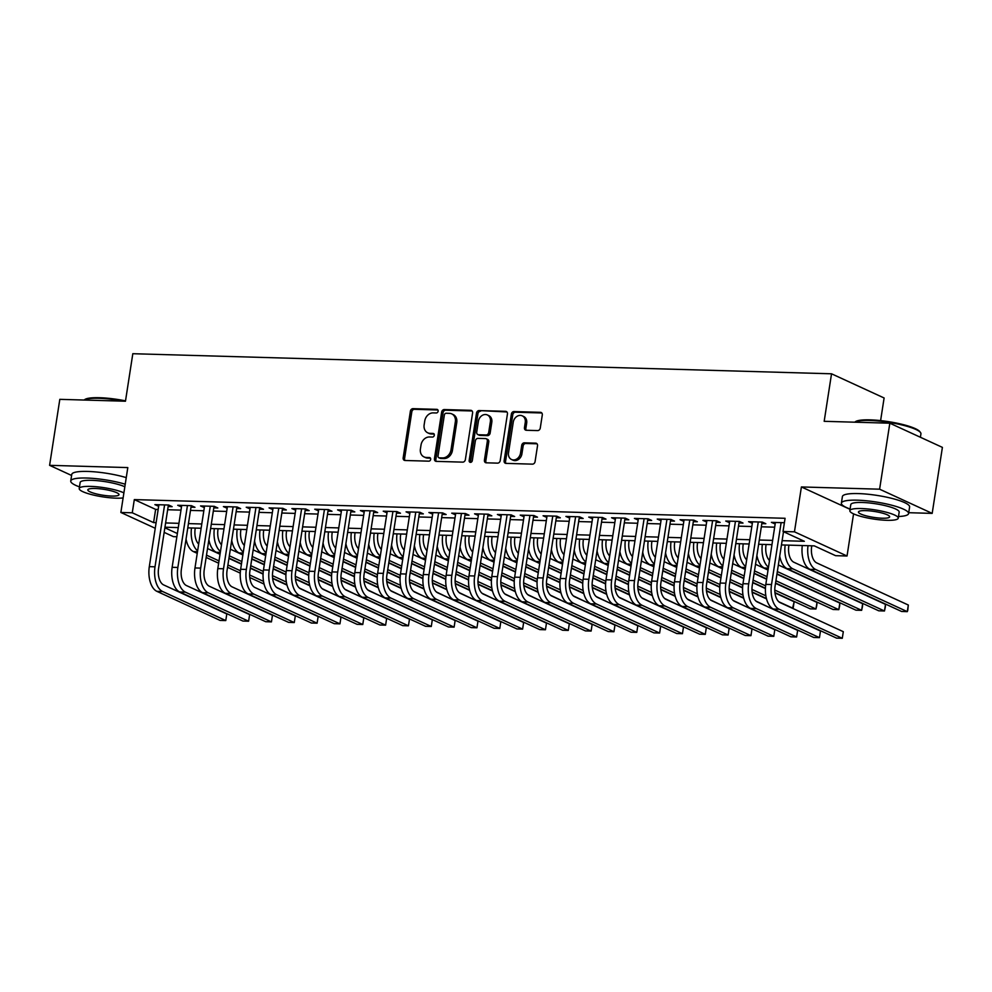 <?xml version="1.0" encoding="UTF-8"?>
<svg xmlns="http://www.w3.org/2000/svg" width="992" height="992" viewBox="0 0 992 992"><rect width="100%" height="100%" fill="white"/><g stroke="black" fill="none" stroke-linecap="round" stroke-linejoin="round"><path stroke-width="1.49" d="M438.129 411.196A1.872 1.525 -65.3 0 0 436.852 409.349L413.032 408.654A2.666 2.182 -65.3 0 0 410.39 411.184L403.174 457.82A2.666 2.182 -65.3 0 0 405.009 460.486L428.829 461.168A1.872 1.525 -65.3 0 0 429.387 457.535L426.3 457.448A8.544 6.994 -65.3 0 1 424.018 456.915A8.544 6.994 -65.3 0 1 420.41 448.954L421.017 445.061A8.544 6.994 -65.3 0 1 429.474 436.976L432.549 437.063A1.872 1.525 -65.3 0 0 433.12 433.442L430.032 433.355A8.544 6.994 -65.3 0 1 427.75 432.822A8.544 6.994 -65.3 0 1 424.142 424.849L424.75 420.968A8.544 6.994 -65.3 0 1 433.206 412.883L436.282 412.97A1.872 1.525 -65.3 0 0 438.129 411.196M537.627 430.59A2.666 2.182 -65.3 0 0 540.268 428.06L542.289 414.978A2.666 2.182 -65.3 0 0 540.454 412.325L514.005 411.556A2.666 2.182 -65.3 0 0 511.364 414.086L504.134 460.722A2.666 2.182 -65.3 0 0 505.982 463.388L532.431 464.144A2.666 2.182 -65.3 0 0 535.072 461.615L537.515 445.805A2.666 2.182 -65.3 0 0 535.68 443.151L524.359 442.829A2.666 2.182 -65.3 0 0 521.718 445.358L520.502 453.195A7.142 5.84 -65.3 0 1 511.525 459.507A7.142 5.84 -65.3 0 1 508.512 452.848L513.261 422.146A7.142 5.84 -65.3 0 1 522.238 415.834A7.142 5.84 -65.3 0 1 525.252 422.493L524.458 427.602A2.666 2.182 -65.3 0 0 526.306 430.268L537.627 430.59M889.824 423.2L942.4 447.38L932.182 513.385L879.606 489.192L889.824 423.2L824.178 421.315L831.532 373.798L132.816 353.71L125.463 401.227L59.818 399.342L49.6 465.335L127.807 467.592L120.863 512.467L132.271 512.79L134.317 499.596L785.081 518.295L783.035 531.489L794.456 531.824L847.032 556.004L835.611 555.681L814.296 545.873L781.46 544.93M879.606 489.192L801.4 486.948L794.456 531.824M472.589 412.97A2.666 2.182 -65.3 0 0 470.741 410.316L444.304 409.56A2.666 2.182 -65.3 0 0 441.651 412.089L434.434 458.726A2.666 2.182 -65.3 0 0 436.282 461.379L462.718 462.136A2.666 2.182 -65.3 0 0 465.36 459.618L472.589 412.97M479.148 410.564L505.598 411.32A2.666 2.182 -65.3 0 1 507.433 413.974L500.216 460.61A2.666 2.182 -65.3 0 1 497.575 463.14L486.254 462.818A2.666 2.182 -65.3 0 1 484.418 460.164L487.345 441.242A2.666 2.182 -65.3 0 0 485.51 438.588L477.995 438.377A2.666 2.182 -65.3 0 0 475.354 440.907L472.304 460.598A1.872 1.525 -65.3 0 1 469.166 460.499L476.507 413.081A2.666 2.182 -65.3 0 1 479.148 410.564L506.949 411.965M49.6 465.335L71.598 475.466M168.156 506.54L172.149 506.652L168.59 505.015L154.901 504.63L158.658 506.267M190.985 507.197L194.978 507.309L191.431 505.672L177.729 505.288L181.486 506.924M213.826 507.854L217.818 507.966L214.26 506.329L200.558 505.945L204.327 507.582M236.654 508.512L240.647 508.623L237.1 506.986L223.398 506.59L227.156 508.239M259.482 509.169L263.488 509.28L259.929 507.644L246.227 507.247L249.996 508.896M282.323 509.826L286.316 509.938L282.77 508.301L269.068 507.904L272.825 509.553M305.152 510.483L309.157 510.595L305.598 508.958L291.896 508.561L295.653 510.21M327.992 511.128L331.985 511.252L328.426 509.615L314.737 509.218L318.494 510.855M350.821 511.785L354.814 511.909L351.267 510.272L337.565 509.876L341.322 511.512M373.662 512.442L377.654 512.566L374.096 510.93L360.394 510.533L364.163 512.17M396.49 513.1L400.483 513.211L396.936 511.587L383.234 511.19L386.992 512.827M419.318 513.757L423.324 513.868L419.765 512.244L406.063 511.847L409.832 513.484M442.159 514.414L446.152 514.526L442.606 512.901L428.904 512.504L432.661 514.141M464.988 515.071L468.993 515.183L465.434 513.546L451.732 513.162L455.489 514.798M487.828 515.728L491.821 515.84L488.262 514.203L474.573 513.819L478.33 515.456M510.657 516.386L514.65 516.497L511.103 514.86L497.401 514.476L501.158 516.113M533.498 517.043L537.49 517.154L533.932 515.518L520.23 515.121L523.999 516.77M556.326 517.7L560.319 517.812L556.772 516.175L543.07 515.778L546.828 517.427M579.154 518.357L583.16 518.469L579.601 516.832L565.899 516.435L569.656 518.084M601.995 519.014L605.988 519.126L602.442 517.489L588.74 517.092L592.497 518.742M624.824 519.659L628.816 519.783L625.27 518.146L611.568 517.75L615.325 519.386M647.664 520.316L651.657 520.44L648.098 518.804L634.409 518.407L638.166 520.044M670.493 520.974L674.486 521.098L670.939 519.461L657.237 519.064L660.994 520.701M693.334 521.631L697.326 521.742L693.768 520.118L680.066 519.721L683.835 521.358M716.162 522.288L720.155 522.4L716.608 520.775L702.906 520.378L706.664 522.015M738.99 522.945L742.996 523.057L739.437 521.432L725.735 521.036L729.492 522.672M761.831 523.602L765.824 523.714L762.278 522.077L748.576 521.693L752.333 523.33M134.317 499.596L155.632 509.392L158.162 509.466M167.66 509.739L180.99 510.124M190.489 510.396L203.831 510.781M213.33 511.054L226.66 511.438M236.158 511.711L249.5 512.095M258.986 512.368L272.329 512.752M281.827 513.025L295.157 513.41M304.656 513.682L317.998 514.067M327.496 514.34L340.826 514.724M350.325 514.997L363.667 515.381M373.166 515.654L386.496 516.038M395.994 516.311L409.336 516.683M418.822 516.956L432.165 517.34M441.663 517.613L454.993 517.998M464.492 518.27L477.834 518.655M487.332 518.928L500.662 519.312M510.161 519.585L523.503 519.969M533.002 520.242L546.332 520.626M555.83 520.899L569.16 521.284M578.658 521.556L592.001 521.941M601.499 522.214L614.829 522.598M624.328 522.871L637.67 523.255M647.168 523.528L660.498 523.912M669.997 524.185L683.339 524.57M692.838 524.842L706.168 525.214M715.666 525.487L728.996 525.872M738.494 526.144L751.837 526.529M761.335 526.802L774.665 527.186M784.399 522.722L771.404 522.35L775.161 523.987M880.611 420.608L884.108 397.978L831.532 373.798M908.722 512.703L932.182 513.385M853.554 513.868L847.032 556.004M176.874 536.746L173.439 536.647L164.151 532.382M782.118 540.665L804.351 541.297L783.035 531.489M132.271 512.79L153.586 522.598L156.116 522.672M165.614 522.945L178.944 523.33M188.443 523.602L201.785 523.987M211.284 524.26L224.614 524.644M234.112 524.917L247.454 525.289M256.953 525.562L270.283 525.946M279.781 526.219L293.124 526.603M302.622 526.876L315.952 527.26M325.45 527.533L338.78 527.918M348.279 528.19L361.621 528.575M371.12 528.848L384.45 529.232M393.948 529.505L407.29 529.889M416.789 530.162L430.119 530.546M439.617 530.819L452.96 531.204M462.446 531.476L475.788 531.861M485.286 532.134L498.616 532.518M508.115 532.791L521.457 533.175M530.956 533.448L544.286 533.82M553.784 534.093L567.126 534.477M576.625 534.75L589.955 535.134M599.453 535.407L612.796 535.792M622.282 536.064L635.624 536.449M645.122 536.722L658.452 537.106M667.951 537.379L681.293 537.763M690.792 538.036L704.122 538.42M713.62 538.693L726.962 539.078M736.461 539.35L749.791 539.735M759.289 540.008L772.632 540.392M155.248 528.277L120.863 512.467M164.87 527.781L177.37 533.535M771.962 544.658L758.632 544.273M749.134 544L735.791 543.616M726.293 543.343L712.963 542.959M703.464 542.686L690.122 542.302M680.636 542.029L667.294 541.657M657.795 541.372L644.465 541M634.967 540.727L621.624 540.342M612.126 540.07L598.796 539.685M589.298 539.412L575.955 539.028M566.457 538.755L553.127 538.371M543.628 538.098L530.286 537.714M520.8 537.441L507.458 537.056M497.959 536.784L484.629 536.399M475.131 536.126L461.788 535.742M452.29 535.469L438.96 535.085M429.462 534.812L416.119 534.428M406.621 534.155L393.291 533.77M383.792 533.498L370.45 533.126M360.964 532.84L347.622 532.468M338.123 532.196L324.793 531.811M315.295 531.538L301.952 531.154M292.454 530.881L279.124 530.497M269.626 530.224L256.283 529.84M246.785 529.567L233.455 529.182M223.956 528.91L210.614 528.525M201.128 528.252L187.786 527.868M178.287 527.595L164.957 527.211M155.632 509.392L153.586 522.598M158.447 506.267L158.683 504.73M181.288 506.912L181.524 505.387M204.116 507.569L204.352 506.044M226.945 508.226L227.18 506.701M249.786 508.884L250.021 507.358M272.614 509.541L272.85 508.016M295.455 510.198L295.69 508.673M318.283 510.855L318.519 509.33M341.124 511.512L341.36 509.987M363.952 512.17L364.188 510.644M386.781 512.827L387.016 511.302M409.622 513.484L409.857 511.959M432.45 514.141L432.686 512.616M455.291 514.798L455.526 513.261M478.119 515.443L478.355 513.918M500.96 516.1L501.196 514.575M523.788 516.758L524.024 515.232M546.617 517.415L546.852 515.89M569.458 518.072L569.693 516.547M592.286 518.729L592.522 517.204M615.127 519.386L615.362 517.861M637.955 520.044L638.191 518.518M660.784 520.701L661.032 519.176M683.624 521.358L683.86 519.833M706.453 522.015L706.688 520.49M729.294 522.672L729.529 521.147M752.122 523.33L752.358 521.804M774.963 523.974L775.198 522.449M801.4 486.948L850.057 509.33M427.75 432.822L429.164 433.479A8.544 6.994 -65.3 0 0 431.458 434L430.032 433.355M434.198 434.087L431.458 434M424.018 456.915L425.432 457.572A8.544 6.994 -65.3 0 0 427.726 458.106L426.3 457.448M430.466 458.18L427.726 458.106M437.931 409.981L414.458 409.312A2.666 2.182 -65.3 0 0 411.816 411.841L404.587 458.478A2.666 2.182 -65.3 0 0 405.083 460.486M472.093 410.973L445.718 410.217A2.666 2.182 -65.3 0 0 443.077 412.734L435.86 459.383A2.666 2.182 -65.3 0 0 436.344 461.379M446.202 413.255A1.872 1.525 -65.3 0 0 444.354 415.028L438.018 455.96A1.872 1.525 -65.3 0 0 439.307 457.82L442.556 457.92A8.544 6.994 -65.3 0 0 451.013 449.835L455.34 421.848A8.544 6.994 -65.3 0 0 451.744 413.875A8.544 6.994 -65.3 0 0 449.45 413.354L446.202 413.255M438.799 457.709L440.225 458.366A1.872 1.525 -65.3 0 0 440.721 458.478L439.307 457.82M451.744 413.875L453.158 414.532A8.544 6.994 -65.3 0 1 456.766 422.505L452.426 450.48A8.544 6.994 -65.3 0 1 443.97 458.564L440.721 458.478M486.216 438.749L487.642 439.406A2.666 2.182 -65.3 0 1 488.771 441.899L485.832 460.809A2.666 2.182 -65.3 0 0 486.328 462.818M480.574 411.209A2.666 2.182 -65.3 0 0 477.933 413.738L470.592 461.156A1.872 1.525 -65.3 0 0 470.778 462.334M490.383 421.612A7.142 5.84 -65.3 0 0 487.37 414.954A7.142 5.84 -65.3 0 0 478.392 421.278L476.718 432.09A2.666 2.182 -65.3 0 0 478.553 434.744L486.068 434.967A2.666 2.182 -65.3 0 0 488.709 432.438L490.383 421.612L491.809 422.27A7.142 5.84 -65.3 0 0 488.796 415.611L487.37 414.954M477.846 434.583L479.26 435.24A2.666 2.182 -65.3 0 0 479.979 435.401L478.553 434.744M491.809 422.27L490.135 433.095A2.666 2.182 -65.3 0 1 487.481 435.612L479.979 435.401M522.238 415.834L523.664 416.479A7.142 5.84 -65.3 0 1 526.678 423.138L525.884 428.259A2.666 2.182 -65.3 0 0 526.368 430.268M511.525 459.507L512.938 460.164A7.142 5.84 -65.3 0 0 521.928 453.852L520.502 453.195M537.032 443.808L525.772 443.486A2.666 2.182 -65.3 0 0 523.131 446.016L521.928 453.852M541.793 412.97L515.418 412.213A2.666 2.182 -65.3 0 0 512.777 414.743L505.56 461.379A2.666 2.182 -65.3 0 0 506.044 463.388M195.263 528.079L195.164 528.724A13.603 7.39 91.6 0 0 198.673 544.1M207.526 548.539L220.026 554.292M228.929 558.397L241.44 564.15M250.344 568.242L263.078 574.095M272.639 578.497L286.998 585.106M264.07 584.09L249.761 577.505M240.25 573.128L227.552 567.288M218.649 563.196L206.138 557.442M197.234 553.35L193.502 551.626A20.398 11.073 -88.4 0 1 186.05 539.065M290.21 593.898L276.508 587.351M263.5 581.362L249.612 574.976M240.448 570.76L227.912 564.994M219.009 560.902L206.497 555.148M197.631 550.82A20.398 11.073 -88.4 0 1 191.481 527.98M291.078 593.154L290.792 593.923L290.929 593.005M156.897 591.344L162.614 591.505L225.779 620.57L220.063 620.409L156.897 591.344A20.398 11.073 -88.4 0 1 149.308 566.643L158.894 504.742M162.614 591.505A20.398 11.073 -88.4 0 1 155.012 566.804L164.598 504.903M168.392 505.015L158.571 568.441A13.603 7.39 91.6 0 0 163.63 584.908L226.796 613.974L225.779 620.57L226.796 613.974M123.777 401.177A34.001 6.436 -171.2 0 0 98.927 398.313A34.001 6.436 -171.2 0 0 84.072 400.036L84.816 399.516A33.182 6.274 8.8 0 1 99.473 397.718A33.182 6.274 8.8 0 1 125.525 400.867M125.228 484.22A34.001 6.436 -171.2 0 0 86.589 478.032A34.001 6.436 -171.2 0 0 70.742 481.008A34.001 6.436 -171.2 0 0 79.472 486.874M126.257 477.623A34.001 6.436 -171.2 0 0 87.606 471.436A34.001 6.436 -171.2 0 0 71.771 474.399L70.742 481.008M123.901 492.838A24.478 4.625 -171.2 0 0 90.619 486.39A24.478 4.625 -171.2 0 0 79.211 488.535L80.154 482.459A24.478 4.625 8.8 0 1 91.562 480.326A24.478 4.625 8.8 0 1 124.831 486.762M79.211 488.535A24.478 4.625 -171.2 0 0 91.351 494.537A24.478 4.625 -171.2 0 0 116.2 498.158A24.478 4.625 -171.2 0 0 123.107 497.934M111.65 496.062A15.773 2.988 -171.2 0 0 119.003 494.686A15.773 2.988 -171.2 0 0 111.178 490.817A15.773 2.988 -171.2 0 0 95.17 488.486A15.773 2.988 -171.2 0 0 87.817 489.862A15.773 2.988 -171.2 0 0 95.629 493.731A15.773 2.988 -171.2 0 0 111.65 496.062M855.451 421.662A33.182 6.274 8.8 0 1 870.108 419.864A33.182 6.274 8.8 0 1 919.82 431.632L920.489 432.512A34.001 6.436 -171.2 0 0 869.562 420.459A34.001 6.436 -171.2 0 0 854.707 422.195L855.451 421.662M898.492 516.51A34.001 6.436 -171.2 0 0 908.585 513.558A34.001 6.436 -171.2 0 0 891.734 505.213A34.001 6.436 -171.2 0 0 857.224 500.179A34.001 6.436 -171.2 0 0 841.377 503.155A34.001 6.436 -171.2 0 0 850.107 509.02M908.585 513.558L909.614 506.962A34.001 6.436 -171.2 0 0 892.763 498.616A34.001 6.436 -171.2 0 0 858.241 493.582A34.001 6.436 -171.2 0 0 842.406 496.546L841.377 503.155M849.846 510.682L850.789 504.606A24.478 4.625 8.8 0 1 862.197 502.473A24.478 4.625 8.8 0 1 887.046 506.094A24.478 4.625 8.8 0 1 899.174 512.095L898.244 518.171A24.478 4.625 -171.2 0 0 886.104 512.17A24.478 4.625 -171.2 0 0 861.254 508.536A24.478 4.625 -171.2 0 0 849.846 510.682A24.478 4.625 -171.2 0 0 861.986 516.683A24.478 4.625 -171.2 0 0 886.836 520.304A24.478 4.625 -171.2 0 0 898.244 518.171M882.285 518.221A15.773 2.988 -171.2 0 0 889.638 516.844A15.773 2.988 -171.2 0 0 881.814 512.963A15.773 2.988 -171.2 0 0 865.805 510.632A15.773 2.988 -171.2 0 0 858.452 512.008A15.773 2.988 -171.2 0 0 866.276 515.877A15.773 2.988 -171.2 0 0 882.285 518.221M920.402 437.261L920.936 433.839A34.001 6.436 -171.2 0 0 920.489 432.512M218.091 528.736L217.992 529.381A13.603 7.39 91.6 0 0 221.501 544.757M230.355 549.196L242.854 554.95M251.77 559.054L264.269 564.808M273.172 568.9L285.907 574.752M295.467 579.154L309.839 585.764M286.911 584.747L272.589 578.162M263.091 573.785L250.393 567.945M241.478 563.853L228.978 558.099M220.075 554.007L216.33 552.284A20.398 11.073 -88.4 0 1 208.89 539.722M313.05 594.555L299.336 588.008M286.341 582.019L272.453 575.633M263.277 571.417L250.74 565.651M241.837 561.559L229.338 555.805M220.46 551.478A20.398 11.073 -88.4 0 1 214.322 528.637M313.906 593.811L313.621 594.58L313.77 593.65M240.932 529.393L240.833 530.038A13.603 7.39 91.6 0 0 244.342 545.414M253.183 549.853L265.695 555.607M274.598 559.711L287.11 565.452M296.013 569.557L308.748 575.41M318.296 579.812L332.667 586.421M309.74 585.404L295.43 578.82M285.919 574.442L273.222 568.602M264.318 564.51L251.807 558.756M242.904 554.652L239.159 552.941A20.398 11.073 -88.4 0 1 231.719 540.38M335.879 595.212L322.177 588.665M309.169 582.676L295.281 576.29M286.118 572.074L273.581 566.308M264.678 562.204L252.166 556.462M243.3 552.135A20.398 11.073 -88.4 0 1 237.15 529.294M336.747 594.468L336.462 595.237L336.598 594.307M263.76 530.05L263.661 530.695A13.603 7.39 91.6 0 0 267.17 546.071M276.024 550.51L288.523 556.264M297.426 560.356L309.938 566.11M318.841 570.214L331.576 576.067M341.136 580.469L355.508 587.078M332.58 586.061L318.258 579.477M308.76 575.1L296.05 569.259M287.147 565.167L274.648 559.414M265.744 555.309L262 553.598A20.398 11.073 -88.4 0 1 254.56 541.037M358.72 595.87L345.005 589.322M332.01 583.333L318.122 576.947M308.946 572.731L296.41 566.965M287.506 562.861L274.995 557.107M266.129 552.792A20.398 11.073 -88.4 0 1 259.991 529.939M359.575 595.126L359.29 595.882L359.439 594.964M286.601 530.708L286.502 531.352A13.603 7.39 91.6 0 0 289.999 546.728M298.852 551.168L311.364 556.921M320.267 561.013L332.766 566.767M341.682 570.871L354.404 576.724M363.965 581.126L378.336 587.735M355.409 586.718L341.099 580.134M331.588 575.757L318.891 569.916M309.988 565.824L297.476 560.071M288.573 555.966L284.828 554.255A20.398 11.073 -88.4 0 1 277.388 541.694M381.548 596.527L367.846 589.967M354.838 583.99L340.95 577.604M331.774 573.388L319.25 567.622M310.335 563.518L297.836 557.764M288.97 553.449A20.398 11.073 -88.4 0 1 282.819 530.596M382.416 595.783L382.131 596.539L382.267 595.622M179.738 592.001L185.442 592.162L248.608 621.228L242.904 621.054L179.738 592.001A20.398 11.073 -88.4 0 1 172.137 567.3L181.722 505.399M185.442 592.162A20.398 11.073 -88.4 0 1 177.853 567.461L187.438 505.56M191.22 505.672L181.4 569.098A13.603 7.39 91.6 0 0 186.471 585.565L249.637 614.618L248.608 621.228L249.637 614.618M202.566 592.658L208.283 592.819L271.448 621.885L265.732 621.711L202.566 592.658A20.398 11.073 -88.4 0 1 194.978 567.957L204.563 506.056M208.283 592.819A20.398 11.073 -88.4 0 1 200.682 568.118L210.267 506.218M214.061 506.329L204.24 569.755A13.603 7.39 91.6 0 0 209.3 586.222L272.465 615.276L271.448 621.885L272.465 615.276M225.407 593.315L231.111 593.476L294.277 622.542L288.573 622.368L225.407 593.315A20.398 11.073 -88.4 0 1 217.806 568.614L227.391 506.714M231.111 593.476A20.398 11.073 -88.4 0 1 223.522 568.776L233.108 506.875M236.89 506.986L227.069 570.412A13.603 7.39 91.6 0 0 232.128 586.88L295.294 615.933L294.277 622.542L295.294 615.933M248.236 593.972L253.94 594.134L317.105 623.187L311.401 623.026L248.236 593.972A20.398 11.073 -88.4 0 1 240.647 569.272L250.232 507.371M253.94 594.134A20.398 11.073 -88.4 0 1 246.351 569.433L255.936 507.532M259.718 507.644L249.91 571.07A13.603 7.39 91.6 0 0 254.969 587.537L318.134 616.59L317.105 623.187L318.134 616.59M309.43 531.365L309.33 531.997A13.603 7.39 91.6 0 0 312.84 547.386M321.693 551.825L334.192 557.578M343.096 561.67L355.607 567.424M364.51 571.528L377.245 577.381M386.806 581.783L401.165 588.392M378.237 587.376L363.928 580.791M354.429 576.414L341.719 570.574M332.816 566.482L320.317 560.728M311.401 556.624L307.669 554.9A20.398 11.073 -88.4 0 1 300.216 542.339M404.376 597.184L390.674 590.624M377.679 584.648L363.791 578.262M354.615 574.046L342.079 568.28M333.176 564.175L320.664 558.422M311.798 554.106A20.398 11.073 -88.4 0 1 305.66 531.253M405.244 596.44L404.959 597.196L405.108 596.279M271.064 594.63L276.78 594.791L339.946 623.844L334.242 623.683L271.064 594.63A20.398 11.073 -88.4 0 1 263.475 569.929L273.06 508.028M276.78 594.791A20.398 11.073 -88.4 0 1 269.192 570.09L278.764 508.189M282.559 508.301L272.738 571.727A13.603 7.39 91.6 0 0 277.797 588.194L340.963 617.247L339.946 623.844L340.963 617.247M332.27 532.022L332.171 532.654A13.603 7.39 91.6 0 0 335.668 548.043M344.522 552.482L357.033 558.236M365.936 562.328L378.436 568.081M387.339 572.186L400.074 578.038M409.634 582.44L424.006 589.05M401.078 588.033L386.768 581.448M377.258 577.071L364.56 571.231M355.657 567.126L343.145 561.385M334.242 557.281L330.497 555.557A20.398 11.073 -88.4 0 1 323.057 542.996M427.217 597.841L413.515 591.282M400.508 585.305L386.62 578.919M377.444 574.69L364.907 568.924M356.004 564.832L343.505 559.079M334.626 554.764A20.398 11.073 -88.4 0 1 328.488 531.91M428.085 597.097L427.8 597.854L427.936 596.936M293.905 595.287L299.609 595.448L362.774 624.501L357.07 624.34L293.905 595.287A20.398 11.073 -88.4 0 1 286.316 570.586L295.889 508.685M299.609 595.448A20.398 11.073 -88.4 0 1 292.02 570.747L301.605 508.846M305.387 508.958L295.566 572.384A13.603 7.39 91.6 0 0 300.638 588.851L363.804 617.904L362.774 624.501L363.804 617.904M355.099 532.679L355 533.312A13.603 7.39 91.6 0 0 358.509 548.7M367.362 553.139L379.862 558.893M388.765 562.985L401.276 568.738M410.18 572.83L422.914 578.696M432.475 583.085L446.834 589.694M423.906 588.69L409.597 582.106M400.086 577.728L387.388 571.888M378.485 567.784L365.974 562.03M357.07 557.938L353.338 556.214A20.398 11.073 -88.4 0 1 345.886 543.653M450.046 598.498L436.344 591.939M423.336 585.962L409.448 579.576M400.284 575.348L387.748 569.582M378.845 565.49L366.333 559.736M357.467 555.408A20.398 11.073 -88.4 0 1 351.317 532.568M450.914 597.754L450.628 598.511L450.765 597.593M316.733 595.944L322.45 596.105L385.615 625.158L379.899 624.997L316.733 595.944A20.398 11.073 -88.4 0 1 309.144 571.243L318.73 509.33M322.45 596.105A20.398 11.073 -88.4 0 1 314.848 571.404L324.434 509.504M328.228 509.603L318.407 573.041A13.603 7.39 91.6 0 0 323.466 589.508L386.632 618.562L385.615 625.158L386.632 618.562M377.927 533.336L377.828 533.969A13.603 7.39 91.6 0 0 381.337 549.357M390.191 553.796L402.69 559.55M411.606 563.642L424.105 569.396M433.008 573.488L445.743 579.353M455.303 583.742L469.675 590.352M446.747 589.335L432.425 582.75M422.927 578.386L410.229 572.545M401.314 568.441L388.814 562.687M379.911 558.595L376.166 556.872A20.398 11.073 -88.4 0 1 368.726 544.31M472.886 599.156L459.172 592.596M446.177 586.619L432.289 580.233M423.113 576.005L410.576 570.239M401.673 566.147L389.174 560.393M380.296 556.066A20.398 11.073 -88.4 0 1 374.158 533.225M473.742 598.412L473.457 599.168L473.606 598.25M339.574 596.601L345.278 596.762L408.444 625.816L402.74 625.654L339.574 596.601A20.398 11.073 -88.4 0 1 331.973 571.9L341.558 509.987M345.278 596.762A20.398 11.073 -88.4 0 1 337.689 572.062L347.274 510.161M351.056 510.26L341.236 573.698A13.603 7.39 91.6 0 0 346.307 590.166L409.473 619.219L408.444 625.816L409.473 619.219M400.768 533.994L400.669 534.626A13.603 7.39 91.6 0 0 404.178 550.014M413.019 554.454L425.531 560.207M434.434 564.299L446.946 570.053M455.849 574.145L468.584 580.01M478.132 584.4L492.503 591.009M469.576 589.992L455.266 583.408M445.755 579.043L433.058 573.202M424.154 569.098L411.643 563.344M402.74 559.252L398.995 557.529A20.398 11.073 -88.4 0 1 391.555 544.968M495.715 599.813L482.013 593.253M469.005 587.276L455.117 580.89M445.954 576.662L433.417 570.896M424.502 566.804L412.002 561.05M403.136 556.723A20.398 11.073 -88.4 0 1 396.986 533.882M496.583 599.069L496.298 599.825L496.434 598.908M362.402 597.258L368.119 597.42L431.284 626.473L425.568 626.312L362.402 597.258A20.398 11.073 -88.4 0 1 354.814 572.545L364.399 510.644M368.119 597.42A20.398 11.073 -88.4 0 1 360.518 572.719L370.103 510.818M373.897 510.917L364.076 574.356A13.603 7.39 91.6 0 0 369.136 590.823L432.301 619.876L431.284 626.473L432.301 619.876M423.596 534.651L423.497 535.283A13.603 7.39 91.6 0 0 427.006 550.672M435.86 555.111L448.359 560.864M457.262 564.956L469.774 570.71M478.677 574.802L491.412 580.667M500.972 585.057L515.344 591.666M492.416 590.649L478.094 584.065M468.596 579.7L455.886 573.86M446.983 569.755L434.484 564.002M425.58 559.91L421.836 558.186A20.398 11.073 -88.4 0 1 414.396 545.625M518.556 600.47L504.841 593.91M491.846 587.934L477.958 581.535M468.782 577.319L456.246 571.553M447.342 567.461L434.831 561.708M425.965 557.38A20.398 11.073 -88.4 0 1 419.827 534.539M519.411 599.714L519.126 600.482L519.275 599.565M385.243 597.903L390.947 598.077L454.113 627.13L448.409 626.969L385.243 597.903A20.398 11.073 -88.4 0 1 377.642 573.202L387.227 511.302M390.947 598.077A20.398 11.073 -88.4 0 1 383.358 573.376L392.931 511.463M396.726 511.574L386.905 575A13.603 7.39 91.6 0 0 391.964 591.468L455.13 620.533L454.113 627.13L455.13 620.533M446.437 535.308L446.338 535.94A13.603 7.39 91.6 0 0 449.835 551.329M458.688 555.768L471.2 561.522M480.103 565.614L492.602 571.367M501.518 575.459L514.24 581.324M523.801 585.714L538.172 592.323M515.245 591.306L500.935 584.722M491.424 580.357L478.727 574.504M469.824 570.412L457.312 564.659M448.409 560.567L444.664 558.843A20.398 11.073 -88.4 0 1 437.224 546.282M541.384 601.127L527.682 594.568M514.674 588.591L500.786 582.192M491.61 577.976L479.086 572.21M470.171 568.118L457.672 562.365M448.806 558.037A20.398 11.073 -88.4 0 1 442.655 535.196M542.252 600.371L541.967 601.14L542.103 600.222M408.072 598.56L413.776 598.734L476.941 627.787L471.237 627.626L408.072 598.56A20.398 11.073 -88.4 0 1 400.483 573.86L410.068 511.959M413.776 598.734A20.398 11.073 -88.4 0 1 406.187 574.033L415.772 512.12M419.554 512.232L409.746 575.658A13.603 7.39 91.6 0 0 414.805 592.125L477.97 621.19L476.941 627.787L477.97 621.19M469.266 535.965L469.166 536.598A13.603 7.39 91.6 0 0 472.676 551.974M481.529 556.425L494.028 562.166M502.932 566.271L515.443 572.024M524.346 576.116L537.081 581.969M546.642 586.371L561.001 592.98M538.073 591.964L523.764 585.379M514.253 581.014L501.555 575.162M492.652 571.07L480.153 565.316M471.237 561.224L467.505 559.5A20.398 11.073 -88.4 0 1 460.052 546.939M564.212 601.772L550.51 595.225M537.515 589.248L523.627 582.85M514.451 578.634L501.915 572.868M493.012 568.776L480.5 563.022M471.634 558.694A20.398 11.073 -88.4 0 1 465.484 535.854M565.08 601.028L564.795 601.797L564.944 600.879M430.9 599.218L436.616 599.391L499.782 628.444L494.078 628.283L430.9 599.218A20.398 11.073 -88.4 0 1 423.311 574.517L432.896 512.616M436.616 599.391A20.398 11.073 -88.4 0 1 429.015 574.678L438.6 512.777M442.395 512.889L432.574 576.315A13.603 7.39 91.6 0 0 437.633 592.782L500.799 621.848L499.782 628.444L500.799 621.848M453.741 599.875L459.445 600.036L522.61 629.102L516.906 628.94L453.741 599.875A20.398 11.073 -88.4 0 1 446.152 575.174L455.725 513.273M459.445 600.036A20.398 11.073 -88.4 0 1 451.856 575.335L461.441 513.434M465.223 513.546L455.402 576.972A13.603 7.39 91.6 0 0 460.474 593.439L523.64 622.505L522.61 629.102L523.64 622.505M476.569 600.532L482.286 600.693L545.451 629.759L539.735 629.585L476.569 600.532A20.398 11.073 -88.4 0 1 468.98 575.831L478.566 513.93M482.286 600.693A20.398 11.073 -88.4 0 1 474.684 575.992L484.27 514.092M488.064 514.203L478.243 577.629A13.603 7.39 91.6 0 0 483.302 594.096L546.468 623.15L545.451 629.759L546.468 623.15M492.106 536.61L492.007 537.255A13.603 7.39 91.6 0 0 495.504 552.631M504.358 557.07L516.869 562.824M525.772 566.928L538.272 572.682M547.175 576.774L559.91 582.626M569.47 587.028L583.842 593.638M560.914 592.621L546.604 586.036M537.094 581.659L524.396 575.819M515.493 571.727L502.981 565.973M494.078 561.881L490.333 560.158A20.398 11.073 -88.4 0 1 482.893 547.596M587.053 602.429L573.351 595.882M560.344 589.893L546.456 583.507M537.28 579.291L524.743 573.525M515.84 569.433L503.341 563.679M494.462 559.352A20.398 11.073 -88.4 0 1 488.324 536.511M587.909 601.685L587.624 602.454L587.772 601.536M514.935 537.267L514.836 537.912A13.603 7.39 91.6 0 0 518.345 553.288M527.198 557.727L539.698 563.481M548.601 567.585L561.112 573.339M570.016 577.431L582.75 583.284M592.311 587.686L606.67 594.295M583.742 593.278L569.433 586.694M559.922 582.316L547.224 576.476M538.321 572.384L525.81 566.63M516.906 562.538L513.162 560.815A20.398 11.073 -88.4 0 1 505.722 548.254M609.882 603.086L596.18 596.539M583.172 590.55L569.284 584.164M560.12 579.948L547.584 574.182M538.681 570.09L526.169 564.336M517.303 560.009A20.398 11.073 -88.4 0 1 511.153 537.168M610.75 602.342L610.464 603.111L610.601 602.181M537.763 537.924L537.664 538.569A13.603 7.39 91.6 0 0 541.173 553.945M550.027 558.384L562.526 564.138M571.442 568.242L583.941 573.984M592.844 578.088L605.579 583.941M615.139 588.343L629.511 594.952M606.583 593.935L592.261 587.351M582.763 582.974L570.065 577.133M561.15 573.041L548.65 567.288M539.747 563.183L536.002 561.472A20.398 11.073 -88.4 0 1 528.562 548.911M632.722 603.744L619.008 597.196M606.013 591.207L592.125 584.821M582.949 580.605L570.412 574.839M561.509 570.735L549.01 564.994M540.132 560.666A20.398 11.073 -88.4 0 1 533.994 537.825M633.578 603L633.293 603.768L633.442 602.838M499.41 601.189L505.114 601.35L568.28 630.416L562.576 630.242L499.41 601.189A20.398 11.073 -88.4 0 1 491.809 576.488L501.394 514.588M505.114 601.35A20.398 11.073 -88.4 0 1 497.525 576.65L507.11 514.749M510.892 514.86L501.072 578.286A13.603 7.39 91.6 0 0 506.143 594.754L569.309 623.807L568.28 630.416L569.309 623.807M560.604 538.582L560.505 539.226A13.603 7.39 91.6 0 0 564.002 554.602M572.855 559.042L585.367 564.795M594.27 568.887L606.782 574.641M615.685 578.745L628.42 584.598M637.968 589L652.339 595.609M629.412 594.592L615.102 588.008M605.591 583.631L592.894 577.79M583.99 573.698L571.479 567.945M562.576 563.84L558.831 562.129A20.398 11.073 -88.4 0 1 551.391 549.568M655.551 604.401L641.849 597.854M628.841 591.864L614.953 585.478M605.79 581.262L593.253 575.496M584.338 571.392L571.838 565.638M562.972 561.323A20.398 11.073 -88.4 0 1 556.822 538.47M656.419 603.657L656.134 604.413L656.27 603.496M522.238 601.846L527.955 602.008L591.12 631.073L585.404 630.9L522.238 601.846A20.398 11.073 -88.4 0 1 514.65 577.146L524.235 515.245M527.955 602.008A20.398 11.073 -88.4 0 1 520.354 577.307L529.939 515.406M533.733 515.518L523.912 578.944A13.603 7.39 91.6 0 0 528.972 595.411L592.137 624.464L591.12 631.073L592.137 624.464M583.432 539.239L583.333 539.884A13.603 7.39 91.6 0 0 586.842 555.26M595.696 559.699L608.195 565.452M617.098 569.544L629.61 575.298M638.513 579.402L651.248 585.255M660.808 589.657L675.18 596.266M652.24 595.25L637.93 588.665M628.432 584.288L615.722 578.448M606.819 574.356L594.32 568.602M585.416 564.498L581.672 562.786A20.398 11.073 -88.4 0 1 574.232 550.225M678.392 605.058L664.677 598.498M651.682 592.522L637.794 586.136M628.618 581.92L616.082 576.154M607.178 572.049L594.667 566.296M585.801 561.98A20.398 11.073 -88.4 0 1 579.663 539.127M679.247 604.314L678.962 605.07L679.111 604.153M545.079 602.504L550.783 602.665L613.949 631.718L608.245 631.557L545.079 602.504A20.398 11.073 -88.4 0 1 537.478 577.803L547.063 515.902M550.783 602.665A20.398 11.073 -88.4 0 1 543.194 577.964L552.767 516.063M556.562 516.175L546.741 579.601A13.603 7.39 91.6 0 0 551.8 596.068L614.966 625.121L613.949 631.718L614.966 625.121M606.273 539.896L606.174 540.528A13.603 7.39 91.6 0 0 609.671 555.917M618.524 560.356L631.036 566.11M639.939 570.202L652.438 575.955M661.354 580.06L674.076 585.912M683.637 590.314L698.008 596.924M675.081 595.907L660.771 589.322M651.26 584.945L638.563 579.105M629.66 575.013L617.148 569.259M608.245 565.155L604.5 563.431A20.398 11.073 -88.4 0 1 597.06 550.87M701.22 605.715L687.518 599.156M674.51 593.179L660.622 586.793M651.446 582.577L638.91 576.811M630.007 572.706L617.508 566.953M608.642 562.638A20.398 11.073 -88.4 0 1 602.491 539.784M702.088 604.971L701.803 605.728L701.939 604.81M567.908 603.161L573.612 603.322L636.777 632.375L631.073 632.214L567.908 603.161A20.398 11.073 -88.4 0 1 560.319 578.46L569.904 516.559M573.612 603.322A20.398 11.073 -88.4 0 1 566.023 578.621L575.608 516.72M579.39 516.832L569.582 580.258A13.603 7.39 91.6 0 0 574.641 596.725L637.806 625.778L636.777 632.375L637.806 625.778M629.102 540.553L629.002 541.186A13.603 7.39 91.6 0 0 632.512 556.574M641.365 561.013L653.864 566.767M662.768 570.859L675.279 576.612M684.182 580.717L696.917 586.57M706.478 590.972L720.837 597.581M697.909 596.564L683.6 589.98M674.089 585.602L661.391 579.762M652.488 575.658L639.989 569.916M631.073 565.812L627.341 564.088A20.398 11.073 -88.4 0 1 619.888 551.527M724.048 606.372L710.346 599.813M697.351 593.836L683.451 587.45M674.287 583.222L661.751 577.456M652.848 573.364L640.336 567.61M631.47 563.295A20.398 11.073 -88.4 0 1 625.32 540.442M724.916 605.628L724.631 606.385L724.78 605.467M590.736 603.818L596.452 603.979L659.618 633.032L653.902 632.871L590.736 603.818A20.398 11.073 -88.4 0 1 583.147 579.117L592.732 517.216M596.452 603.979A20.398 11.073 -88.4 0 1 588.851 579.278L598.436 517.378M602.231 517.489L592.41 580.915A13.603 7.39 91.6 0 0 597.469 597.382L660.635 626.436L659.618 633.032L660.635 626.436M651.942 541.21L651.843 541.843A13.603 7.39 91.6 0 0 655.34 557.231M664.194 561.67L676.705 567.424M685.608 571.516L698.108 577.27M707.011 581.362L719.746 587.227M729.306 591.616L743.678 598.226M720.75 597.221L706.44 590.637M696.93 586.26L684.232 580.419M675.316 576.315L662.817 570.561M653.914 566.469L650.169 564.746A20.398 11.073 -88.4 0 1 642.729 552.184M746.889 607.03L733.187 600.47M720.18 594.493L706.292 588.107M697.116 583.879L684.579 578.113M675.676 574.021L663.177 568.267M654.298 563.94A20.398 11.073 -88.4 0 1 648.16 541.099M747.745 606.286L747.46 607.042L747.608 606.124M613.577 604.475L619.281 604.636L682.446 633.69L676.742 633.528L613.577 604.475A20.398 11.073 -88.4 0 1 605.988 579.774L615.561 517.861M619.281 604.636A20.398 11.073 -88.4 0 1 611.692 579.936L621.277 518.035M625.059 518.134L615.238 581.572A13.603 7.39 91.6 0 0 620.31 598.04L683.476 627.093L682.446 633.69L683.476 627.093M674.771 541.868L674.672 542.5A13.603 7.39 91.6 0 0 678.181 557.888M687.034 562.328L699.534 568.081M708.437 572.173L720.948 577.927M729.852 582.019L742.586 587.884M752.147 592.274L766.506 598.883M743.578 597.866L729.269 591.282M719.758 586.917L707.06 581.076M698.157 576.972L685.646 571.218M676.742 567.126L672.998 565.403A20.398 11.073 -88.4 0 1 665.558 552.842M769.718 607.687L756.016 601.127M743.008 595.15L729.12 588.764M719.956 584.536L707.42 578.77M698.517 574.678L686.005 568.924M677.139 564.597A20.398 11.073 -88.4 0 1 670.989 541.756M770.586 606.943L770.3 607.699L770.437 606.782M636.405 605.132L642.122 605.294L705.287 634.347L699.571 634.186L636.405 605.132A20.398 11.073 -88.4 0 1 628.816 580.432L638.402 518.518M642.122 605.294A20.398 11.073 -88.4 0 1 634.52 580.593L644.106 518.692M647.9 518.791L638.079 582.23A13.603 7.39 91.6 0 0 643.138 598.697L706.304 627.75L705.287 634.347L706.304 627.75M697.599 542.525L697.5 543.157A13.603 7.39 91.6 0 0 701.009 558.546M709.863 562.985L722.362 568.738M731.278 572.83L743.777 578.584M752.68 582.676L765.415 588.541M774.975 592.931L794.158 601.76L793.129 608.356L778.844 601.784M766.419 598.523L752.097 591.939M742.599 587.574L729.901 581.734M720.986 577.629L708.486 571.876M699.583 567.784L695.838 566.06A20.398 11.073 -88.4 0 1 688.398 553.499M792.558 608.344L794.158 601.76M765.849 595.808L751.961 589.422M742.785 585.193L730.248 579.427M721.345 575.335L708.846 569.582M699.968 565.254A20.398 11.073 -88.4 0 1 693.83 542.413M659.246 605.79L664.95 605.951L728.116 635.004L722.412 634.843L659.246 605.79A20.398 11.073 -88.4 0 1 651.645 581.076L661.23 519.176M664.95 605.951A20.398 11.073 -88.4 0 1 657.361 581.25L666.946 519.349M670.728 519.448L660.908 582.887A13.603 7.39 91.6 0 0 665.967 599.354L729.145 628.407L728.116 635.004L729.145 628.407M720.44 543.182L720.341 543.814A13.603 7.39 91.6 0 0 723.838 559.203M732.691 563.642L745.203 569.396M754.106 573.488L766.618 579.241M775.521 583.333L816.986 602.417L816.813 605.194L815.97 609.014L774.789 590.066M816.986 602.417L815.97 609.014L810.253 608.852L774.938 592.596M765.427 588.231L752.73 582.391M743.826 578.286L731.315 572.533M722.412 568.441L718.667 566.717A20.398 11.073 -88.4 0 1 711.227 554.156M765.613 585.85L753.089 580.084M744.174 575.992L731.674 570.239M722.808 565.911A20.398 11.073 -88.4 0 1 716.658 543.07M743.268 543.839L743.169 544.472A13.603 7.39 91.6 0 0 746.678 559.86M755.532 564.299L768.031 570.053M776.934 574.145L839.827 603.074L839.654 605.852L838.798 609.671L775.918 580.742M839.827 603.074L838.798 609.671L833.094 609.51L775.558 583.036M766.655 578.944L754.156 573.19M745.252 569.098L741.508 567.374A20.398 11.073 -88.4 0 1 734.068 554.813M767.014 576.65L754.503 570.896M745.637 566.568A20.398 11.073 -88.4 0 1 739.499 543.728M766.109 544.496L766.01 545.129A13.603 7.39 91.6 0 0 769.507 560.505M778.36 564.956L862.656 603.731L862.482 606.509L861.639 610.328L777.344 571.553M862.656 603.731L861.639 610.328L855.922 610.167L776.984 573.847M768.081 569.755L764.336 568.032A20.398 11.073 -88.4 0 1 756.896 555.47M768.465 567.226A20.398 11.073 -88.4 0 1 762.327 544.385M682.074 606.434L687.791 606.608L750.956 635.661L745.24 635.5L682.074 606.434A20.398 11.073 -88.4 0 1 674.486 581.734L684.071 519.833M687.791 606.608A20.398 11.073 -88.4 0 1 680.19 581.907L689.775 519.994M693.569 520.106L683.748 583.532A13.603 7.39 91.6 0 0 688.808 599.999L751.973 629.064L750.956 635.661L751.973 629.064M704.915 607.092L710.619 607.265L773.785 636.318L768.081 636.157L704.915 607.092A20.398 11.073 -88.4 0 1 697.314 582.391L706.899 520.49M710.619 607.265A20.398 11.073 -88.4 0 1 703.03 582.564L712.603 520.651M716.398 520.763L706.577 584.189A13.603 7.39 91.6 0 0 711.636 600.656L774.802 629.722L773.785 636.318L774.802 629.722M727.744 607.749L733.448 607.922L796.613 636.976L790.909 636.814L727.744 607.749A20.398 11.073 -88.4 0 1 720.155 583.048L729.74 521.147M733.448 607.922A20.398 11.073 -88.4 0 1 725.859 583.209L735.444 521.308M739.226 521.42L729.418 584.846A13.603 7.39 91.6 0 0 734.477 601.313L797.642 630.379L796.613 636.976L797.642 630.379M788.938 545.141L788.838 545.786A13.603 7.39 91.6 0 0 793.898 562.253L885.484 604.376L885.323 607.166L884.467 610.985L792.881 568.85A20.398 11.073 -88.4 0 1 785.156 545.042M885.484 604.376L884.467 610.985L878.763 610.812L787.177 568.689A20.398 11.073 -88.4 0 1 779.724 556.128M750.572 608.406L756.288 608.567L819.454 637.633L813.738 637.472L750.572 608.406A20.398 11.073 -88.4 0 1 742.983 583.705L752.568 521.804M756.288 608.567A20.398 11.073 -88.4 0 1 748.687 583.866L758.272 521.966M762.067 522.077L752.246 585.503A13.603 7.39 91.6 0 0 757.305 601.97L820.471 631.036L819.454 637.633L820.471 631.036M811.778 545.798L811.679 546.443A13.603 7.39 91.6 0 0 816.738 562.91L908.325 605.033L907.742 610.464L907.296 611.642L815.709 569.507A20.398 11.073 -88.4 0 1 807.996 545.699M908.325 605.033L907.296 611.642L901.592 611.469L810.005 569.346A20.398 11.073 -88.4 0 1 802.292 545.526M773.413 609.063L779.117 609.224L842.282 638.29L836.578 638.116L773.413 609.063A20.398 11.073 -88.4 0 1 765.824 584.362L775.397 522.462M779.117 609.224A20.398 11.073 -88.4 0 1 771.528 584.524L781.113 522.623M783.506 531.712L775.074 586.16A13.603 7.39 91.6 0 0 780.146 602.628L843.312 631.681L842.282 638.29L843.312 631.681M437.757 409.758L436.852 409.349M430.305 457.957L429.387 457.535M434.025 433.864L433.12 433.442M404.587 458.478L403.174 457.82M411.816 411.841L410.39 411.184M414.458 409.312L413.032 408.654M435.86 459.383L434.434 458.726M443.077 412.734L441.651 412.089M445.718 410.217L444.304 409.56M472.056 410.924L470.741 410.316M443.97 458.564L442.556 457.92M452.426 450.48L451.013 449.835M456.766 422.505L455.34 421.848M506.9 411.916L505.598 411.32M485.832 460.809L484.418 460.164M488.771 441.899L487.345 441.242M470.592 461.156L469.166 460.499M477.933 413.738L476.507 413.081M487.481 435.612L486.068 434.967M490.135 433.095L488.709 432.438M525.884 428.259L524.458 427.602M526.678 423.138L525.252 422.493M523.131 446.016L521.718 445.358M525.772 443.486L524.359 442.829M536.982 443.759L535.68 443.151M505.56 461.379L504.134 460.722M512.777 414.743L511.364 414.086M515.418 412.213L514.005 411.556M541.756 412.92L540.454 412.325M193.502 551.626L197.482 551.738M149.308 566.643L155.012 566.804M216.33 552.284L220.323 552.395M239.159 552.941L243.152 553.052M262 553.598L265.992 553.71M284.828 554.255L288.821 554.367M172.137 567.3L177.853 567.461M194.978 567.957L200.682 568.118M217.806 568.614L223.522 568.776M240.647 569.272L246.351 569.433M307.669 554.9L311.649 555.024M263.475 569.929L269.192 570.09M330.497 555.557L334.49 555.681M286.316 570.586L292.02 570.747M353.338 556.214L357.318 556.338M309.144 571.243L314.848 571.404M376.166 556.872L380.159 556.983M331.973 571.9L337.689 572.062M398.995 557.529L402.988 557.64M354.814 572.545L360.518 572.719M421.836 558.186L425.828 558.298M377.642 573.202L383.358 573.376M444.664 558.843L448.657 558.955M400.483 573.86L406.187 574.033M467.505 559.5L471.485 559.612M423.311 574.517L429.015 574.678M446.152 575.174L451.856 575.335M468.98 575.831L474.684 575.992M490.333 560.158L494.326 560.269M513.162 560.815L517.154 560.926M536.002 561.472L539.995 561.584M491.809 576.488L497.525 576.65M558.831 562.129L562.824 562.241M514.65 577.146L520.354 577.307M581.672 562.786L585.664 562.898M537.478 577.803L543.194 577.964M604.5 563.431L608.493 563.555M560.319 578.46L566.023 578.621M627.341 564.088L631.321 564.212M583.147 579.117L588.851 579.278M650.169 564.746L654.162 564.87M605.988 579.774L611.692 579.936M672.998 565.403L676.99 565.514M628.816 580.432L634.52 580.593M695.838 566.06L699.831 566.172M651.645 581.076L657.361 581.25M718.667 566.717L722.66 566.829M741.508 567.374L745.5 567.486M764.336 568.032L768.329 568.143M674.486 581.734L680.19 581.907M697.314 582.391L703.03 582.564M720.155 583.048L725.859 583.209M787.177 568.689L792.881 568.85M742.983 583.705L748.687 583.866M810.005 569.346L815.709 569.507M765.824 584.362L771.528 584.524"/></g></svg>
